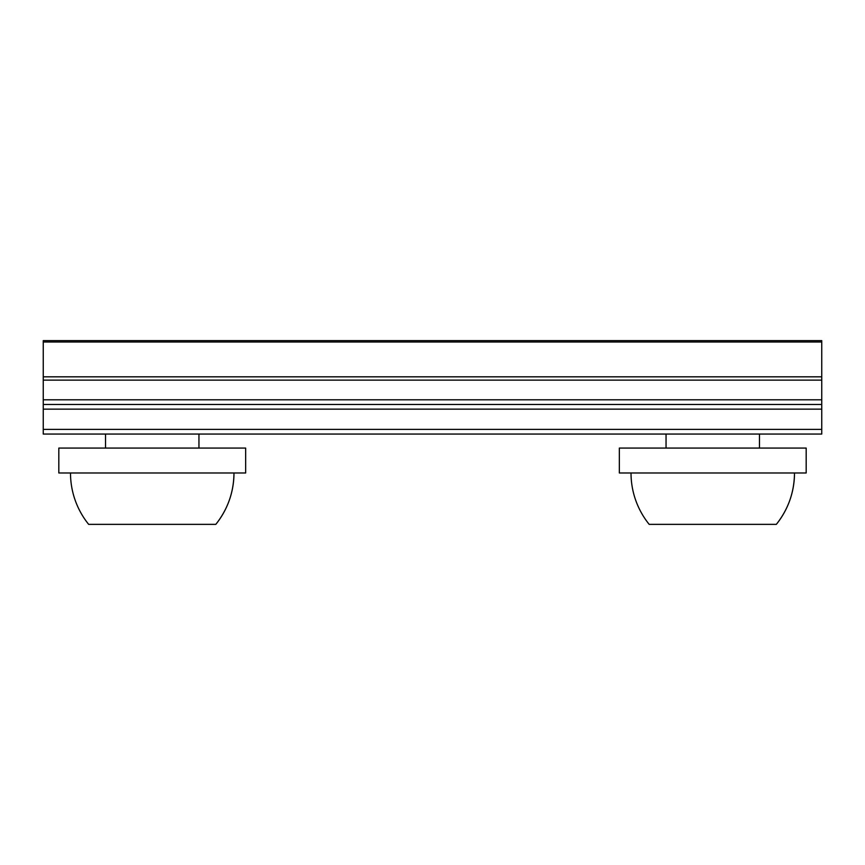 <?xml version="1.0" encoding="UTF-8"?>
<svg xmlns="http://www.w3.org/2000/svg" width="865" height="865" viewBox="0 0 865 865"><rect width="100%" height="100%" fill="white"/><g stroke="black" fill="none" stroke-linecap="round" stroke-linejoin="round"><path stroke-width="1.3" d="M759.47 448.07L759.47 434.057M631.018 472.982A81.742 81.742 0 0 0 649.183 524.363L776.337 524.363C788.264 509.312 794.319 492.185 794.502 472.982A81.742 81.742 0 0 1 776.337 524.363M198.95 448.07L198.95 434.057M70.498 472.982A81.742 81.742 0 0 0 88.663 524.363L215.817 524.363C227.744 509.312 233.799 492.185 233.983 472.982A81.742 81.742 0 0 1 215.817 524.363M806.18 448.07L619.34 448.07L619.34 472.982L806.18 472.982L806.18 448.07M245.66 448.07L58.82 448.07L58.82 472.982L245.66 472.982L245.66 448.07M43.25 342.01L43.25 404.474L821.75 404.474L821.75 340.637L43.25 340.637L43.25 342.01L821.75 342.01M821.75 404.474L821.75 434.057L43.25 434.057L43.25 409.145L821.75 409.145M43.25 404.474L43.25 409.145M43.25 380.124L821.75 380.124M43.25 399.803L821.75 399.803M43.25 376.826L821.75 376.826M43.25 429.386L821.75 429.386M666.05 448.07L666.05 434.057M105.53 448.07L105.53 434.057"/></g></svg>
